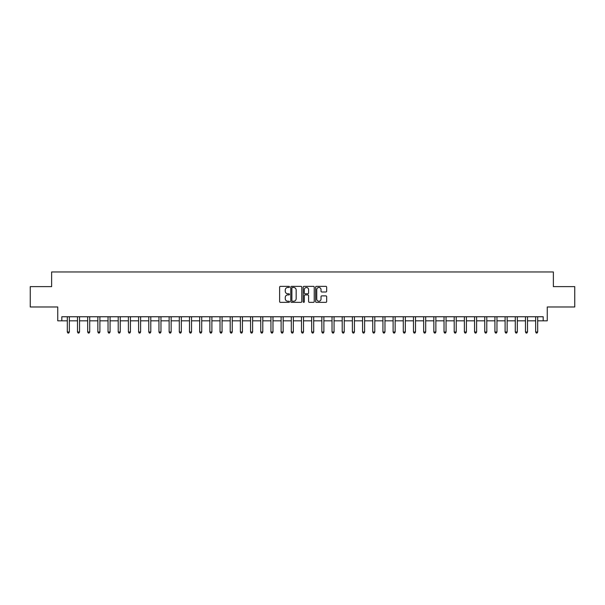 <?xml version="1.0" encoding="UTF-8"?>
<svg xmlns="http://www.w3.org/2000/svg" width="605" height="605" viewBox="0 0 605 605"><rect width="100%" height="100%" fill="white"/><g stroke="black" fill="none" stroke-linecap="round" stroke-linejoin="round"><path stroke-width="0.91" d="M289.47 286.921A0.56 0.56 0 0 0 288.91 286.362L280.418 286.362A0.802 0.802 0 0 0 279.616 287.156L279.616 301.547A0.802 0.802 0 0 0 280.418 302.349L288.91 302.349A0.56 0.56 0 0 0 289.47 301.789A0.56 0.56 0 0 0 288.91 301.229L287.806 301.229A2.556 2.556 0 0 1 285.25 298.673L285.25 297.471A2.556 2.556 0 0 1 287.806 294.915L288.91 294.915A0.56 0.56 0 0 0 289.47 294.355A0.56 0.56 0 0 0 288.91 293.796L287.806 293.796A2.556 2.556 0 0 1 285.25 291.239L285.25 290.037A2.556 2.556 0 0 1 287.806 287.481L288.91 287.481A0.56 0.56 0 0 0 289.47 286.921M325.868 291.996A0.802 0.802 0 0 0 326.662 291.194L326.662 287.156A0.802 0.802 0 0 0 325.868 286.362L316.43 286.362A0.802 0.802 0 0 0 315.628 287.156L315.628 301.547A0.802 0.802 0 0 0 316.43 302.349L325.868 302.349A0.802 0.802 0 0 0 326.662 301.547L326.662 296.677A0.802 0.802 0 0 0 325.868 295.875L321.83 295.875A0.802 0.802 0 0 0 321.028 296.677L321.028 299.089A2.14 2.14 0 0 1 318.888 301.229A2.14 2.14 0 0 1 316.748 299.089L316.748 289.621A2.14 2.14 0 0 1 318.888 287.481A2.14 2.14 0 0 1 321.028 289.621L321.028 291.194A0.802 0.802 0 0 0 321.83 291.996L325.868 291.996M61.816 320.824L61.816 316.755L543.184 316.755L543.184 320.824L547.26 320.824L547.26 306.977L574.75 306.977L574.75 286.619L553.371 286.619L553.371 271.955L51.629 271.955L51.629 286.619L30.25 286.619L30.25 306.977L57.74 306.977L57.74 320.824L67.314 320.824M301.797 287.156A0.802 0.802 0 0 0 301.003 286.362L291.565 286.362A0.802 0.802 0 0 0 290.771 287.156L290.771 301.547A0.802 0.802 0 0 0 291.565 302.349L301.003 302.349A0.802 0.802 0 0 0 301.797 301.547L301.797 287.156M303.997 286.362L313.435 286.362A0.802 0.802 0 0 1 314.229 287.156L314.229 301.547A0.802 0.802 0 0 1 313.435 302.349L309.397 302.349A0.802 0.802 0 0 1 308.595 301.547L308.595 295.716A0.802 0.802 0 0 0 307.794 294.915L305.117 294.915A0.802 0.802 0 0 0 304.323 295.716L304.323 301.789A0.56 0.56 0 0 1 303.763 302.349A0.56 0.56 0 0 1 303.203 301.789L303.203 287.156A0.802 0.802 0 0 1 303.997 286.362M69.348 320.824L77.493 320.824M79.527 320.824L87.672 320.824M89.706 320.824L97.851 320.824M99.893 320.824L108.038 320.824M110.072 320.824L118.217 320.824M120.251 320.824L128.396 320.824M130.438 320.824L138.583 320.824M140.617 320.824L148.762 320.824M150.796 320.824L158.941 320.824M160.975 320.824L169.128 320.824M171.162 320.824L179.307 320.824M181.341 320.824L189.486 320.824M191.52 320.824L199.665 320.824M201.707 320.824L209.852 320.824M211.886 320.824L220.031 320.824M222.065 320.824L230.21 320.824M232.252 320.824L240.397 320.824M242.431 320.824L250.576 320.824M252.61 320.824L260.755 320.824M262.789 320.824L270.934 320.824M272.976 320.824L281.121 320.824M283.155 320.824L291.3 320.824M293.334 320.824L301.479 320.824M303.521 320.824L311.666 320.824M313.7 320.824L321.845 320.824M323.879 320.824L332.024 320.824M334.066 320.824L342.211 320.824M344.245 320.824L352.39 320.824M354.424 320.824L362.569 320.824M364.603 320.824L372.748 320.824M374.79 320.824L382.935 320.824M384.969 320.824L393.114 320.824M395.148 320.824L403.293 320.824M405.335 320.824L413.48 320.824M415.514 320.824L423.659 320.824M425.693 320.824L433.838 320.824M435.872 320.824L444.025 320.824M446.059 320.824L454.204 320.824M456.238 320.824L464.383 320.824M466.417 320.824L474.562 320.824M476.604 320.824L484.749 320.824M486.783 320.824L494.928 320.824M496.962 320.824L505.107 320.824M507.149 320.824L515.294 320.824M517.328 320.824L525.473 320.824M527.507 320.824L535.652 320.824M537.686 320.824L543.184 320.824M292.449 287.481A0.56 0.56 0 0 0 291.89 288.041L291.89 300.67A0.56 0.56 0 0 0 292.449 301.229L293.606 301.229A2.556 2.556 0 0 0 296.163 298.673L296.163 290.037A2.556 2.556 0 0 0 293.606 287.481L292.449 287.481M308.595 289.659A2.14 2.14 0 0 0 306.455 287.519A2.14 2.14 0 0 0 304.323 289.659L304.323 292.994A0.802 0.802 0 0 0 305.117 293.796L307.794 293.796A0.802 0.802 0 0 0 308.595 292.994L308.595 289.659M69.446 316.755L69.409 316.854A0.817 0.817 0 0 0 69.348 317.164L69.348 331.986L67.314 331.986L67.314 317.164A0.817 0.817 0 0 0 67.253 316.854L67.208 316.755M69.348 331.986L68.736 333.045L67.919 333.045L67.314 331.986M79.626 316.755L79.588 316.854A0.817 0.817 0 0 0 79.527 317.164L79.527 331.986L77.493 331.986L77.493 317.164A0.817 0.817 0 0 0 77.432 316.854L77.395 316.755M79.527 331.986L78.915 333.045L78.105 333.045L77.493 331.986M89.812 316.755L89.767 316.854A0.817 0.817 0 0 0 89.706 317.164L89.706 331.986L87.672 331.986L87.672 317.164A0.817 0.817 0 0 0 87.612 316.854L87.574 316.755M89.706 331.986L89.101 333.045L88.285 333.045L87.672 331.986M99.991 316.755L99.946 316.854A0.817 0.817 0 0 0 99.893 317.164L99.893 331.986L97.851 331.986L97.851 317.164A0.817 0.817 0 0 0 97.798 316.854L97.753 316.755M99.893 331.986L99.281 333.045L98.464 333.045L97.851 331.986M110.171 316.755L110.133 316.854A0.817 0.817 0 0 0 110.072 317.164L110.072 331.986L108.038 331.986L108.038 317.164A0.817 0.817 0 0 0 107.977 316.854L107.932 316.755M110.072 331.986L109.46 333.045L108.643 333.045L108.038 331.986M120.357 316.755L120.312 316.854A0.817 0.817 0 0 0 120.251 317.164L120.251 331.986L118.217 331.986L118.217 317.164A0.817 0.817 0 0 0 118.157 316.854L118.119 316.755M120.251 331.986L119.639 333.045L118.83 333.045L118.217 331.986M130.536 316.755L130.491 316.854A0.817 0.817 0 0 0 130.438 317.164L130.438 331.986L128.396 331.986L128.396 317.164A0.817 0.817 0 0 0 128.343 316.854L128.298 316.755M130.438 331.986L129.825 333.045L129.009 333.045L128.396 331.986M140.715 316.755L140.678 316.854A0.817 0.817 0 0 0 140.617 317.164L140.617 331.986L138.583 331.986L138.583 317.164A0.817 0.817 0 0 0 138.522 316.854L138.477 316.755M140.617 331.986L140.005 333.045L139.188 333.045L138.583 331.986M150.895 316.755L150.857 316.854A0.817 0.817 0 0 0 150.796 317.164L150.796 331.986L148.762 331.986L148.762 317.164A0.817 0.817 0 0 0 148.701 316.854L148.664 316.755M150.796 331.986L150.184 333.045L149.375 333.045L148.762 331.986M161.081 316.755L161.036 316.854A0.817 0.817 0 0 0 160.975 317.164L160.975 331.986L158.941 331.986L158.941 317.164A0.817 0.817 0 0 0 158.881 316.854L158.843 316.755M160.975 331.986L160.37 333.045L159.554 333.045L158.941 331.986M171.26 316.755L171.223 316.854A0.817 0.817 0 0 0 171.162 317.164L171.162 331.986L169.128 331.986L169.128 317.164A0.817 0.817 0 0 0 169.067 316.854L169.022 316.755M171.162 331.986L170.549 333.045L169.733 333.045L169.128 331.986M181.439 316.755L181.402 316.854A0.817 0.817 0 0 0 181.341 317.164L181.341 331.986L179.307 331.986L179.307 317.164A0.817 0.817 0 0 0 179.246 316.854L179.209 316.755M181.341 331.986L180.729 333.045L179.919 333.045L179.307 331.986M191.626 316.755L191.581 316.854A0.817 0.817 0 0 0 191.52 317.164L191.52 331.986L189.486 331.986L189.486 317.164A0.817 0.817 0 0 0 189.425 316.854L189.388 316.755M191.52 331.986L190.915 333.045L190.099 333.045L189.486 331.986M201.805 316.755L201.76 316.854A0.817 0.817 0 0 0 201.707 317.164L201.707 331.986L199.665 331.986L199.665 317.164A0.817 0.817 0 0 0 199.612 316.854L199.567 316.755M201.707 331.986L201.094 333.045L200.278 333.045L199.665 331.986M211.984 316.755L211.947 316.854A0.817 0.817 0 0 0 211.886 317.164L211.886 331.986L209.852 331.986L209.852 317.164A0.817 0.817 0 0 0 209.791 316.854L209.746 316.755M211.886 331.986L211.274 333.045L210.457 333.045L209.852 331.986M222.171 316.755L222.126 316.854A0.817 0.817 0 0 0 222.065 317.164L222.065 331.986L220.031 331.986L220.031 317.164A0.817 0.817 0 0 0 219.97 316.854L219.933 316.755M222.065 331.986L221.453 333.045L220.643 333.045L220.031 331.986M232.35 316.755L232.305 316.854A0.817 0.817 0 0 0 232.252 317.164L232.252 331.986L230.21 331.986L230.21 317.164A0.817 0.817 0 0 0 230.157 316.854L230.112 316.755M232.252 331.986L231.639 333.045L230.823 333.045L230.21 331.986M242.529 316.755L242.492 316.854A0.817 0.817 0 0 0 242.431 317.164L242.431 331.986L240.397 331.986L240.397 317.164A0.817 0.817 0 0 0 240.336 316.854L240.291 316.755M242.431 331.986L241.819 333.045L241.002 333.045L240.397 331.986M252.709 316.755L252.671 316.854A0.817 0.817 0 0 0 252.61 317.164L252.61 331.986L250.576 331.986L250.576 317.164A0.817 0.817 0 0 0 250.515 316.854L250.478 316.755M252.61 331.986L251.998 333.045L251.188 333.045L250.576 331.986M262.895 316.755L262.85 316.854A0.817 0.817 0 0 0 262.789 317.164L262.789 331.986L260.755 331.986L260.755 317.164A0.817 0.817 0 0 0 260.695 316.854L260.657 316.755M262.789 331.986L262.184 333.045L261.368 333.045L260.755 331.986M273.074 316.755L273.036 316.854A0.817 0.817 0 0 0 272.976 317.164L272.976 331.986L270.934 331.986L270.934 317.164A0.817 0.817 0 0 0 270.881 316.854L270.836 316.755M272.976 331.986L272.363 333.045L271.547 333.045L270.934 331.986M283.253 316.755L283.216 316.854A0.817 0.817 0 0 0 283.155 317.164L283.155 331.986L281.121 331.986L281.121 317.164A0.817 0.817 0 0 0 281.06 316.854L281.015 316.755M283.155 331.986L282.543 333.045L281.733 333.045L281.121 331.986M293.44 316.755L293.395 316.854A0.817 0.817 0 0 0 293.334 317.164L293.334 331.986L291.3 331.986L291.3 317.164A0.817 0.817 0 0 0 291.239 316.854L291.202 316.755M293.334 331.986L292.729 333.045L291.912 333.045L291.3 331.986M303.619 316.755L303.574 316.854A0.817 0.817 0 0 0 303.521 317.164L303.521 331.986L301.479 331.986L301.479 317.164A0.817 0.817 0 0 0 301.426 316.854L301.381 316.755M303.521 331.986L302.908 333.045L302.092 333.045L301.479 331.986M313.798 316.755L313.761 316.854A0.817 0.817 0 0 0 313.7 317.164L313.7 331.986L311.666 331.986L311.666 317.164A0.817 0.817 0 0 0 311.605 316.854L311.56 316.755M313.7 331.986L313.087 333.045L312.271 333.045L311.666 331.986M323.985 316.755L323.94 316.854A0.817 0.817 0 0 0 323.879 317.164L323.879 331.986L321.845 331.986L321.845 317.164A0.817 0.817 0 0 0 321.784 316.854L321.747 316.755M323.879 331.986L323.267 333.045L322.457 333.045L321.845 331.986M334.164 316.755L334.119 316.854A0.817 0.817 0 0 0 334.066 317.164L334.066 331.986L332.024 331.986L332.024 317.164A0.817 0.817 0 0 0 331.963 316.854L331.926 316.755M334.066 331.986L333.453 333.045L332.637 333.045L332.024 331.986M344.343 316.755L344.305 316.854A0.817 0.817 0 0 0 344.245 317.164L344.245 331.986L342.211 331.986L342.211 317.164A0.817 0.817 0 0 0 342.15 316.854L342.105 316.755M344.245 331.986L343.632 333.045L342.816 333.045L342.211 331.986M354.522 316.755L354.485 316.854A0.817 0.817 0 0 0 354.424 317.164L354.424 331.986L352.39 331.986L352.39 317.164A0.817 0.817 0 0 0 352.329 316.854L352.291 316.755M354.424 331.986L353.812 333.045L353.002 333.045L352.39 331.986M364.709 316.755L364.664 316.854A0.817 0.817 0 0 0 364.603 317.164L364.603 331.986L362.569 331.986L362.569 317.164A0.817 0.817 0 0 0 362.508 316.854L362.471 316.755M364.603 331.986L363.998 333.045L363.181 333.045L362.569 331.986M374.888 316.755L374.843 316.854A0.817 0.817 0 0 0 374.79 317.164L374.79 331.986L372.748 331.986L372.748 317.164A0.817 0.817 0 0 0 372.695 316.854L372.65 316.755M374.79 331.986L374.177 333.045L373.361 333.045L372.748 331.986M385.067 316.755L385.03 316.854A0.817 0.817 0 0 0 384.969 317.164L384.969 331.986L382.935 331.986L382.935 317.164A0.817 0.817 0 0 0 382.874 316.854L382.829 316.755M384.969 331.986L384.356 333.045L383.547 333.045L382.935 331.986M395.254 316.755L395.209 316.854A0.817 0.817 0 0 0 395.148 317.164L395.148 331.986L393.114 331.986L393.114 317.164A0.817 0.817 0 0 0 393.053 316.854L393.016 316.755M395.148 331.986L394.543 333.045L393.726 333.045L393.114 331.986M405.433 316.755L405.388 316.854A0.817 0.817 0 0 0 405.335 317.164L405.335 331.986L403.293 331.986L403.293 317.164A0.817 0.817 0 0 0 403.24 316.854L403.195 316.755M405.335 331.986L404.722 333.045L403.906 333.045L403.293 331.986M415.612 316.755L415.575 316.854A0.817 0.817 0 0 0 415.514 317.164L415.514 331.986L413.48 331.986L413.48 317.164A0.817 0.817 0 0 0 413.419 316.854L413.374 316.755M415.514 331.986L414.901 333.045L414.085 333.045L413.48 331.986M425.791 316.755L425.754 316.854A0.817 0.817 0 0 0 425.693 317.164L425.693 331.986L423.659 331.986L423.659 317.164A0.817 0.817 0 0 0 423.598 316.854L423.56 316.755M425.693 331.986L425.081 333.045L424.271 333.045L423.659 331.986M435.978 316.755L435.933 316.854A0.817 0.817 0 0 0 435.872 317.164L435.872 331.986L433.838 331.986L433.838 317.164A0.817 0.817 0 0 0 433.777 316.854L433.74 316.755M435.872 331.986L435.267 333.045L434.45 333.045L433.838 331.986M446.157 316.755L446.119 316.854A0.817 0.817 0 0 0 446.059 317.164L446.059 331.986L444.025 331.986L444.025 317.164A0.817 0.817 0 0 0 443.964 316.854L443.919 316.755M446.059 331.986L445.446 333.045L444.63 333.045L444.025 331.986M456.336 316.755L456.299 316.854A0.817 0.817 0 0 0 456.238 317.164L456.238 331.986L454.204 331.986L454.204 317.164A0.817 0.817 0 0 0 454.143 316.854L454.105 316.755M456.238 331.986L455.625 333.045L454.816 333.045L454.204 331.986M466.523 316.755L466.478 316.854A0.817 0.817 0 0 0 466.417 317.164L466.417 331.986L464.383 331.986L464.383 317.164A0.817 0.817 0 0 0 464.322 316.854L464.285 316.755M466.417 331.986L465.812 333.045L464.995 333.045L464.383 331.986M476.702 316.755L476.657 316.854A0.817 0.817 0 0 0 476.604 317.164L476.604 331.986L474.562 331.986L474.562 317.164A0.817 0.817 0 0 0 474.509 316.854L474.464 316.755M476.604 331.986L475.991 333.045L475.175 333.045L474.562 331.986M486.881 316.755L486.844 316.854A0.817 0.817 0 0 0 486.783 317.164L486.783 331.986L484.749 331.986L484.749 317.164A0.817 0.817 0 0 0 484.688 316.854L484.643 316.755M486.783 331.986L486.17 333.045L485.361 333.045L484.749 331.986M497.068 316.755L497.023 316.854A0.817 0.817 0 0 0 496.962 317.164L496.962 331.986L494.928 331.986L494.928 317.164A0.817 0.817 0 0 0 494.867 316.854L494.829 316.755M496.962 331.986L496.357 333.045L495.54 333.045L494.928 331.986M507.247 316.755L507.202 316.854A0.817 0.817 0 0 0 507.149 317.164L507.149 331.986L505.107 331.986L505.107 317.164A0.817 0.817 0 0 0 505.054 316.854L505.009 316.755M507.149 331.986L506.536 333.045L505.719 333.045L505.107 331.986M517.426 316.755L517.388 316.854A0.817 0.817 0 0 0 517.328 317.164L517.328 331.986L515.294 331.986L515.294 317.164A0.817 0.817 0 0 0 515.233 316.854L515.188 316.755M517.328 331.986L516.715 333.045L515.899 333.045L515.294 331.986M527.605 316.755L527.568 316.854A0.817 0.817 0 0 0 527.507 317.164L527.507 331.986L525.473 331.986L525.473 317.164A0.817 0.817 0 0 0 525.412 316.854L525.374 316.755M527.507 331.986L526.894 333.045L526.085 333.045L525.473 331.986M537.792 316.755L537.747 316.854A0.817 0.817 0 0 0 537.686 317.164L537.686 331.986L535.652 331.986L535.652 317.164A0.817 0.817 0 0 0 535.591 316.854L535.554 316.755M537.686 331.986L537.081 333.045L536.264 333.045L535.652 331.986"/></g></svg>
